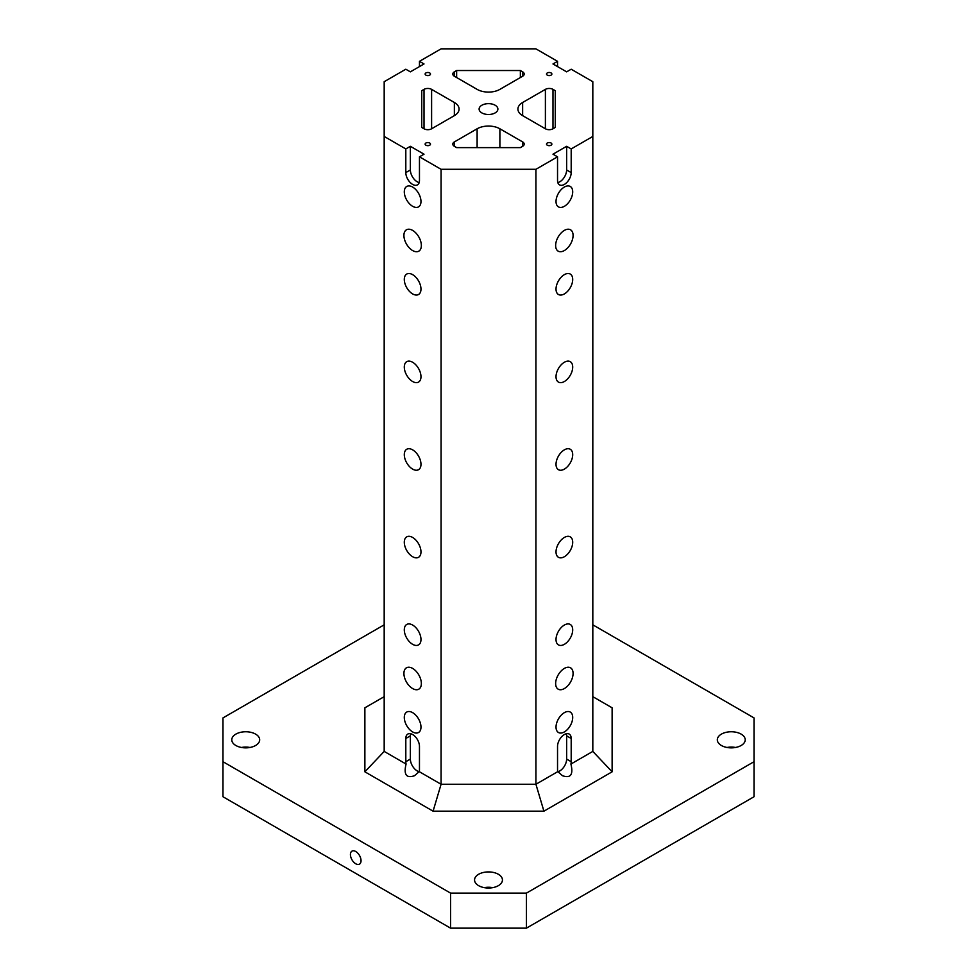 <?xml version="1.0" encoding="UTF-8"?>
<svg xmlns="http://www.w3.org/2000/svg" width="977" height="977" viewBox="0 0 977 977"><rect width="100%" height="100%" fill="white"/><g stroke="black" fill="none" stroke-linecap="round" stroke-linejoin="round"><path stroke-width="1.47" d="M520.362 77.537L520.362 70.527L522.634 71.846A5.361 3.102 0 0 1 524.209 74.032A5.361 3.102 0 0 1 522.634 76.23L499.882 89.371A16.096 9.294 0 0 1 477.118 89.371L454.366 76.23A5.361 3.102 0 0 1 452.791 74.032A5.361 3.102 0 0 1 454.366 71.846L456.638 70.527L520.362 70.527M555.266 127.474L555.266 90.678L555.266 127.474L552.982 128.781A5.361 3.102 0 0 1 545.398 128.781L522.634 115.64A16.096 9.294 0 0 1 517.92 109.07A16.096 9.294 0 0 1 522.634 102.5L522.634 115.64M522.634 102.5L545.398 89.371A5.361 3.102 0 0 1 552.982 89.371L555.266 90.678M592.819 624.828L754.024 717.912L754.024 796.743L526.432 928.15L450.568 928.15L450.568 893.112L222.976 761.706L222.976 717.912L384.181 624.828M421.356 683.521A12.335 7.12 60 0 1 418.803 689.176A12.335 7.12 60 0 1 406.469 682.044A12.335 7.12 60 0 1 406.469 667.804A12.335 7.12 60 0 1 415.97 671.101A12.335 7.12 60 0 1 421.356 683.521M454.366 115.64L431.602 128.781A5.361 3.102 0 0 1 424.018 128.781L421.734 127.474L421.734 90.678L424.018 89.371A5.361 3.102 0 0 1 431.602 89.371L454.366 102.5L454.366 115.64A16.096 9.294 0 0 0 459.08 109.07A16.096 9.294 0 0 0 454.366 102.5M499.882 147.625L499.882 128.781L522.634 141.921L522.634 146.306L520.362 147.625L456.638 147.625L454.366 146.306L454.366 141.921A5.361 3.102 0 0 0 452.791 144.12A5.361 3.102 0 0 0 454.366 146.306M566.636 146.306L552.982 154.195L557.537 156.821L535.921 169.302L441.079 169.302L419.463 156.821L424.018 154.195L410.364 146.306L405.809 148.931L384.181 136.45L384.181 81.702L405.809 69.22L410.364 71.846L424.018 63.957L419.463 61.331L441.079 48.85L535.921 48.85L557.537 61.331L552.982 63.957L566.636 71.846L571.191 69.22L592.819 81.702L592.819 136.45L571.191 148.931L566.636 146.306L566.636 169.961A9.66 5.569 -60 0 1 557.83 182.589M547.291 72.945A2.687 1.551 180 0 1 550.222 72.603A2.687 1.551 180 0 1 551.871 74.032A2.687 1.551 180 0 1 549.196 75.583A2.687 1.551 180 0 1 546.509 74.032A2.687 1.551 180 0 1 547.291 72.945M547.291 143.021A2.687 1.551 180 0 1 550.222 142.691A2.687 1.551 180 0 1 551.871 144.12A2.687 1.551 180 0 1 549.196 145.658A2.687 1.551 180 0 1 546.509 144.12A2.687 1.551 180 0 1 547.291 143.021M425.911 143.021A2.687 1.551 180 0 1 428.83 142.691A2.687 1.551 180 0 1 430.491 144.12A2.687 1.551 180 0 1 427.804 145.658A2.687 1.551 180 0 1 425.129 144.12A2.687 1.551 180 0 1 425.911 143.021M425.911 72.945A2.687 1.551 180 0 1 428.83 72.603A2.687 1.551 180 0 1 430.491 74.032A2.687 1.551 180 0 1 427.804 75.583A2.687 1.551 180 0 1 425.129 74.032A2.687 1.551 180 0 1 425.911 72.945M481.856 105.247A9.391 5.422 180 0 1 492.09 104.063A9.391 5.422 180 0 1 497.891 109.07A9.391 5.422 180 0 1 488.5 114.492A9.391 5.422 180 0 1 479.109 109.07A9.391 5.422 180 0 1 481.856 105.247M499.882 128.781A16.096 9.294 0 0 0 477.118 128.781L454.366 141.921M522.634 146.306A5.361 3.102 0 0 0 524.209 144.12A5.361 3.102 0 0 0 522.634 141.921M421.734 127.474L421.734 90.678M456.638 77.537L456.638 70.527M557.537 66.595L557.537 61.331M433.08 811.179L441.079 784.262L535.921 784.262L543.92 811.179L433.08 811.179L364.873 771.806L364.873 707.812L384.181 696.662M419.463 61.331L419.463 66.595M384.181 136.45L384.181 751.411L406.078 764.051C403.538 774.676 406.359 778.559 414.529 775.701L419.194 771.622A9.66 5.569 -120 0 0 419.463 769.595L419.463 746.379A9.66 5.569 -120 0 0 415.249 736.658A9.66 5.569 -120 0 0 407.812 734.069A9.66 5.569 -120 0 0 405.809 738.49L405.809 761.706A9.66 5.569 -120 0 0 406.078 764.051M421.356 245.52A12.335 7.12 60 0 1 418.803 251.162A12.335 7.12 60 0 1 406.469 244.042A12.335 7.12 60 0 1 406.469 229.79A12.335 7.12 60 0 1 415.97 233.1A12.335 7.12 60 0 1 421.356 245.52M420.977 201.494A11.797 6.815 60 0 1 418.535 206.892A11.797 6.815 60 0 1 406.737 200.077A11.797 6.815 60 0 1 406.737 186.46A11.797 6.815 60 0 1 415.823 189.623A11.797 6.815 60 0 1 420.977 201.494M420.977 289.094A11.797 6.815 60 0 1 418.535 294.504A11.797 6.815 60 0 1 406.737 287.69A11.797 6.815 60 0 1 406.737 274.061A11.797 6.815 60 0 1 415.823 277.224A11.797 6.815 60 0 1 420.977 289.094M420.977 376.695A11.797 6.815 60 0 1 418.535 382.105A11.797 6.815 60 0 1 406.737 375.29A11.797 6.815 60 0 1 406.737 361.661A11.797 6.815 60 0 1 415.823 364.824A11.797 6.815 60 0 1 420.977 376.695M420.977 464.295A11.797 6.815 60 0 1 418.535 469.705A11.797 6.815 60 0 1 406.737 462.89A11.797 6.815 60 0 1 406.737 449.261A11.797 6.815 60 0 1 415.823 452.424A11.797 6.815 60 0 1 420.977 464.295M420.977 551.907A11.797 6.815 60 0 1 418.535 557.305A11.797 6.815 60 0 1 406.737 550.491A11.797 6.815 60 0 1 406.737 536.861A11.797 6.815 60 0 1 415.823 540.025A11.797 6.815 60 0 1 420.977 551.907M420.977 639.508A11.797 6.815 60 0 1 418.535 644.905A11.797 6.815 60 0 1 406.737 638.091A11.797 6.815 60 0 1 406.737 624.462A11.797 6.815 60 0 1 415.823 627.625A11.797 6.815 60 0 1 420.977 639.508M420.977 727.108A11.797 6.815 60 0 1 418.535 732.506A11.797 6.815 60 0 1 406.737 725.691A11.797 6.815 60 0 1 406.737 712.062A11.797 6.815 60 0 1 415.823 715.225A11.797 6.815 60 0 1 420.977 727.108M405.809 148.931L405.809 172.587A9.66 5.569 -120 0 0 410.022 182.308A9.66 5.569 -120 0 0 417.46 184.885A9.66 5.569 -120 0 0 419.463 180.464L419.463 156.821M419.194 771.622L441.079 784.262L441.079 169.302M535.921 169.302L535.921 784.262L557.806 771.622L562.471 775.701C570.641 778.559 573.462 774.676 570.922 764.051A9.66 5.569 120 0 0 571.191 761.706L571.191 738.49A9.66 5.569 120 0 0 569.188 734.069A9.66 5.569 120 0 0 561.751 736.658A9.66 5.569 120 0 0 557.537 746.379L557.537 769.595A9.66 5.569 120 0 0 557.806 771.622M573.084 673.446A12.335 7.12 -60 0 1 567.698 685.866A12.335 7.12 -60 0 1 558.197 689.176A12.335 7.12 -60 0 1 558.197 674.924A12.335 7.12 -60 0 1 570.531 667.804A12.335 7.12 -60 0 1 573.084 673.446M573.084 235.445A12.335 7.12 -60 0 1 567.698 247.853A12.335 7.12 -60 0 1 558.197 251.162A12.335 7.12 -60 0 1 558.197 236.91A12.335 7.12 -60 0 1 570.531 229.79A12.335 7.12 -60 0 1 573.084 235.445M572.705 191.858A11.797 6.815 -60 0 1 567.564 203.741A11.797 6.815 -60 0 1 558.465 206.892A11.797 6.815 -60 0 1 558.465 193.275A11.797 6.815 -60 0 1 570.263 186.46A11.797 6.815 -60 0 1 572.705 191.858M572.705 279.459A11.797 6.815 -60 0 1 567.564 291.341A11.797 6.815 -60 0 1 558.465 294.504A11.797 6.815 -60 0 1 558.465 280.875A11.797 6.815 -60 0 1 570.263 274.061A11.797 6.815 -60 0 1 572.705 279.459M572.705 367.059A11.797 6.815 -60 0 1 567.564 378.942A11.797 6.815 -60 0 1 558.465 382.105A11.797 6.815 -60 0 1 558.465 368.476A11.797 6.815 -60 0 1 570.263 361.661A11.797 6.815 -60 0 1 572.705 367.059M572.705 454.659A11.797 6.815 -60 0 1 567.564 466.542A11.797 6.815 -60 0 1 558.465 469.705A11.797 6.815 -60 0 1 558.465 456.076A11.797 6.815 -60 0 1 570.263 449.261A11.797 6.815 -60 0 1 572.705 454.659M572.705 542.272A11.797 6.815 -60 0 1 567.564 554.142A11.797 6.815 -60 0 1 558.465 557.305A11.797 6.815 -60 0 1 558.465 543.676A11.797 6.815 -60 0 1 570.263 536.861A11.797 6.815 -60 0 1 572.705 542.272M572.705 629.872A11.797 6.815 -60 0 1 567.564 641.742A11.797 6.815 -60 0 1 558.465 644.905A11.797 6.815 -60 0 1 558.465 631.276A11.797 6.815 -60 0 1 570.263 624.462A11.797 6.815 -60 0 1 572.705 629.872M572.705 717.472A11.797 6.815 -60 0 1 567.564 729.343A11.797 6.815 -60 0 1 558.465 732.506A11.797 6.815 -60 0 1 558.465 718.877A11.797 6.815 -60 0 1 570.263 712.062A11.797 6.815 -60 0 1 572.705 717.472M557.537 156.821L557.537 180.464A9.66 5.569 120 0 0 559.54 184.885A9.66 5.569 120 0 0 566.978 182.308A9.66 5.569 120 0 0 571.191 172.587L571.191 148.931M570.922 764.051L592.819 751.411L592.819 136.45M222.976 761.706L222.976 796.743L450.568 928.15M721.405 734.118A13.947 8.048 180 0 1 736.609 732.371A13.947 8.048 180 0 1 745.219 739.809A13.947 8.048 180 0 1 731.272 747.857A13.947 8.048 180 0 1 717.326 739.809A13.947 8.048 180 0 1 721.405 734.118M235.872 734.118A13.947 8.048 180 0 1 251.065 732.371A13.947 8.048 180 0 1 259.674 739.809A13.947 8.048 180 0 1 245.728 747.857A13.947 8.048 180 0 1 231.781 739.809A13.947 8.048 180 0 1 235.872 734.118M478.632 874.281A13.947 8.048 180 0 1 493.837 872.534A13.947 8.048 180 0 1 502.447 879.972A13.947 8.048 180 0 1 488.5 888.02A13.947 8.048 180 0 1 474.553 879.972A13.947 8.048 180 0 1 478.632 874.281M592.819 696.662L612.127 707.812L612.127 771.806L543.92 811.179M754.024 761.706L526.432 893.112L450.568 893.112M526.432 893.112L526.432 928.15M355.738 863.766A7.511 4.335 60 0 1 350.828 857.147A7.511 4.335 60 0 1 351.976 851.126A7.511 4.335 60 0 1 359.487 855.461A7.511 4.335 60 0 1 359.487 864.132A7.511 4.335 60 0 1 355.738 863.766M364.873 771.806L384.181 751.411M612.127 771.806L592.819 751.411M419.17 182.589A9.66 5.569 60 0 1 410.364 169.961L410.364 146.306M735.547 747.478A13.947 8.048 0 0 0 726.998 747.478M250.002 747.478A13.947 8.048 0 0 0 241.453 747.478M492.774 887.629A13.947 8.048 0 0 0 484.226 887.629M419.133 771.708A9.66 5.569 60 0 1 410.364 759.08L410.364 735.864A9.66 5.569 60 0 1 410.658 733.751M566.342 733.751A9.66 5.569 -60 0 1 566.636 735.864L566.636 759.08A9.66 5.569 -60 0 1 557.867 771.708M552.982 89.371L552.982 128.781M522.634 76.23L522.634 71.846M454.366 71.846L454.366 76.23M424.018 128.781L424.018 89.371M545.398 89.371L545.398 128.781M477.118 147.625L477.118 128.781M405.809 172.587L410.364 169.961M431.602 128.781L431.602 89.371M405.809 761.706L410.364 759.08M405.809 738.49L410.364 735.864M571.191 172.587L566.636 169.961M571.191 761.706L566.636 759.08M571.191 738.49L566.636 735.864"/></g></svg>

